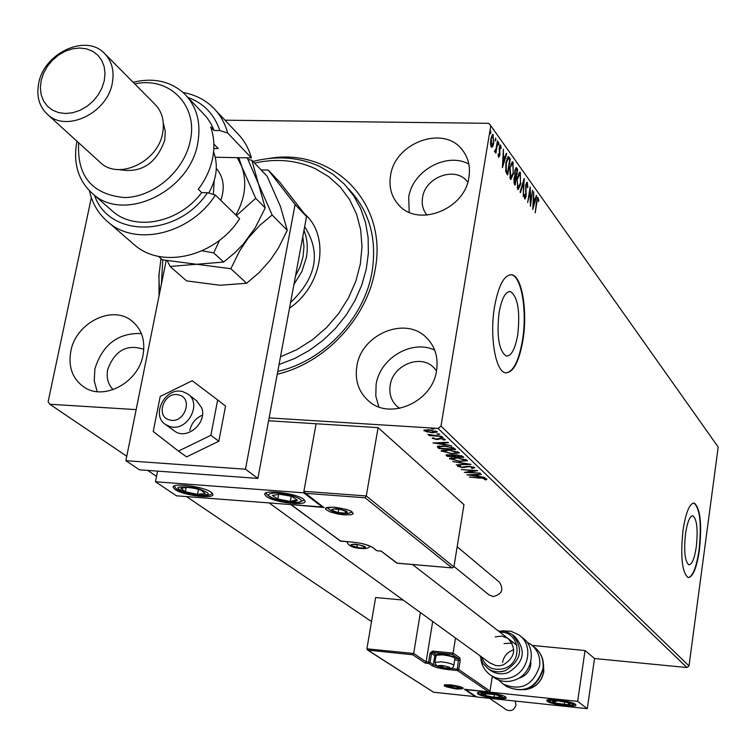 <?xml version="1.0" encoding="UTF-8"?>
<svg xmlns="http://www.w3.org/2000/svg" width="756" height="756" viewBox="0 0 756 756"><rect width="100%" height="100%" fill="white"/><g stroke="black" fill="none" stroke-linecap="round" stroke-linejoin="round"><path stroke-width="1.13" d="M268.663 158.505C332.536 147.108 388.452 202.75 375.08 269.892C367.227 318.144 324.938 363.201 277.244 374.22M277.764 371.404C323.662 361.198 364.534 317.964 372.094 271.574C377.064 239.094 369.665 212.02 349.886 190.342L348.478 188.764M696.323 546.654C698.053 529.493 696.919 519.202 692.94 515.809C689.841 515.885 687.355 521.895 685.503 533.83C683.764 551.152 684.889 561.481 688.867 564.808C692.014 564.647 694.499 558.599 696.323 546.654M517.737 334.785C520.27 311.491 517.898 297.099 510.593 291.608C505.575 291.23 501.738 298.242 499.064 312.634C496.512 336.222 498.884 350.69 506.18 356.029C511.283 356.284 515.129 349.206 517.737 334.785M522.897 340.389C527.745 311.689 522.141 276.649 512.048 274.844C504.45 274.23 498.61 284.861 494.537 306.719C489.463 336.042 495.426 371.357 505.329 372.765C513.116 373.105 518.966 362.313 522.897 340.389M506.104 372.897C513.4 371.668 518.843 360.82 522.443 340.361C527.291 311.67 521.678 276.639 511.576 274.825L510.697 274.674M699.423 549.943C702.05 523.908 700.339 508.297 694.292 503.099C689.595 503.194 685.824 512.313 682.999 530.438C680.343 556.841 682.044 572.557 688.102 577.584C692.893 577.3 696.673 568.087 699.423 549.943M688.272 577.622C692.883 576.412 696.474 567.18 699.064 549.914C701.691 523.889 699.971 508.268 693.923 503.071L693.715 503.033M436.581 370.497C438.442 357.437 435.125 346.56 426.62 337.856C405.764 315.677 361.188 334.076 356.86 366.291C354.744 380.438 358.637 391.977 368.522 400.916C389.898 420.837 432.612 401.956 436.581 370.497M434.681 350.104C412.039 339.123 379.852 358.117 376.11 384.454L375.789 396.059L378.841 406.889M143.054 355.018C145.511 340.285 141.646 328.822 131.468 320.629C111.784 304.715 75.723 323.058 70.818 351.209C68.125 366.755 72.415 378.652 83.68 386.883C103.534 401.285 138.461 382.687 143.054 355.018M141.353 333.528C118.068 332.763 102.58 344.528 94.906 368.834L94.235 380.712L97.174 391.636M468.937 177.169C470.506 166.717 468.314 157.654 462.332 149.971C443.914 124.693 394.859 142.459 390.559 175.553C388.764 186.893 391.372 196.579 398.393 204.602C417.463 227.915 464.968 209.705 468.937 177.169M468.815 164.061C446.645 151.776 412.36 170.828 408.703 197.25L409.204 212.285M467.227 181.534L467.756 182.215L467.227 181.534C455.603 165.914 425.146 176.961 422.557 197.581C421.498 204.347 422.982 210.206 426.998 215.148M143.81 349.319C126.857 343.753 114.817 350.491 107.692 369.542C106.227 377.679 108.042 384.388 113.145 389.671M436.514 370.884L433.547 367.378C420.412 353.742 392.808 365.214 390.19 385.239C388.924 393.942 391.315 401.086 397.344 406.662L399.631 408.391M224.995 120.195L488.754 123.322L490.776 125.685L440.984 426.063L689 665.913L686.958 667.548L594.528 658.523L585.04 650.529L532.205 645.426M427.357 432.092L423.832 430.419L428.935 429.654L437.28 432.026L432.234 432.782L427.423 431.676M441.854 436.42L429.389 435.626L428.935 435.21L430.769 435.324L427.877 434.35L441.854 436.42M432.252 438.527L433.16 437.828L435.843 439.104L440.672 438.31L445.35 439.68L443.016 439.86L443.725 439.368L441.183 438.735L436.354 439.529L432.319 438.111M454.384 448.393L455.67 449.622L438.858 448.525L437.233 446.645L444.008 445.813L454.384 448.393M463.844 457.427L447.174 456.312L446.068 455.103L456.709 454.838L462.748 456.388L463.844 457.427M471.092 464.364L456.293 464.864L467.057 464.052L452.74 461.538L471.092 464.364M480.296 473.152L464.335 472.405L473.899 470.752L461.264 469.523L477.679 470.657L468.106 472.311L480.296 473.152M480.485 478.17L469.268 477.036L480.249 477.801L486.902 479.096L485.995 479.89L484.539 479.616L485.239 478.983L480.542 477.82M686.958 667.548L438.102 428.416L269.127 417.898M136.146 409.62L49.783 404.243L126.762 456.246M147.713 470.402L156.539 476.365M186.486 496.579L371.527 621.574M466.906 474.825L481.496 474.305L477.225 474.862L478.69 476.252L484.889 477.537L466.925 474.759M474.891 467.614L472.472 468.503L471.309 468.125L473.228 467.52L469.684 466.622L462.332 467.567L457.418 466.197L459.279 465.611L460.621 465.989L459.232 466.518L461.85 467.17L469.296 466.235L474.891 467.614M460.602 461.642L449.451 458.599L456.331 457.673L467.18 460.234L467.444 460.706L460.659 461.273M452.466 453.94L441.183 450.85L448.11 449.886L459.072 452.485L459.355 452.967L452.523 453.562M432.952 442.988L447.987 442.279L448.459 442.732L443.611 442.94L445.199 444.443L451.672 445.794L432.971 442.912M442.052 437.677L440.209 437.148L443.101 437.422L442.052 437.677L442.147 437.081M438.66 434.445L436.807 433.906L439.718 434.18L438.66 434.445L438.763 433.84M433.075 429.115L431.213 428.576L434.133 428.841L433.075 429.115L433.179 428.501M49.783 404.243L48.119 401.776L91.344 197.609M492.704 146.692L491.287 147.165L490.531 143.678L490.833 138.877L492.884 134.426L493.8 143.007L492.704 146.692L491.353 147.25M497.835 141.381L495.879 153.27L495.766 150.964L494.925 152.098L494.509 151.124L496.049 148.809L497.439 140.824L497.835 141.381L497.344 141.372M498.61 157.305L498.119 154.555L498.516 153.855L498.922 155.897L499.461 154.753L499.291 147.392L500.434 144.925L501.237 147.883L500.831 148.658L500.359 146.541L499.697 147.883L499.867 155.245L498.61 157.305M509.138 157.267L510.3 158.902L507.692 174.948L506.926 173.899L505.821 171.659L505.925 162.398L508.344 156.568L509.364 158.892L510.3 158.902M517.68 169.278L515.11 185.182L514.411 184.218L513.91 178.69L514.921 175.94L514.798 170.78L516.291 167.558L517.68 169.278L516.65 169.835M524.239 178.492L523.246 196.418L523.596 182.253L520.487 192.6L520.071 192.043L524.144 178.482M532.555 190.191L530.428 206.322L529.918 191.353L527.679 202.542L530.192 186.855L530.703 201.814L532.555 190.191M536.845 202.561L535.201 212.909L536.505 201.909L537.96 197.439L538.82 200.68L538.442 201.625L537.856 199.159L536.401 202.551M490.776 125.685L718.2 447.042L689 665.913M532.734 209.506L533.642 191.712L533.727 197.94L535.05 199.782L536.316 195.473L536.713 196.021L532.734 209.506M527.348 182.376L527.877 187.308L527.452 187.686L527.121 184.02L526.015 185.74L526.119 196.39L524.91 199.064L524.173 194.925L524.617 194.349L525.08 197.392L525.741 195.946L525.656 185.201L527.348 182.376L526.62 182.357M520.922 183.443L518.191 189.661L517.718 189.284L517.151 178.284L519.854 172.141L520.374 172.566L520.459 183.434M513.617 173.266L510.839 179.512L510.347 179.125L509.771 168.002L512.511 161.831L513.05 162.266L513.144 173.256M502.428 167.69L503.373 149.159L503.477 155.67L504.904 157.664L506.265 153.232L506.69 153.827L502.428 167.69M498.903 144.292L498.355 145.18L498.705 142.402L498.903 144.292L498.176 144.283M495.851 140.011L495.293 140.899L495.643 138.102L495.851 140.011L495.114 140.002M490.824 132.943L490.257 133.831L490.606 131.024L490.824 132.943L490.077 132.933M159.034 295.936L158.996 273.36M438.102 428.416L440.984 426.063M537.563 197.647L538.225 197.666M537.431 197.855L537.762 199.159M538.319 200.671L538.82 200.68M537.062 199.234L537.648 199.253M533.273 198.554L534.133 199.764L535.05 199.782M536.165 196.012L536.713 196.021M534.681 199.773L534.379 200.803M533.623 199.754L533.301 205.698L534.634 201.162L533.207 199.745M530.703 201.814L530.221 201.833M526.516 182.489L526.875 183.859M525.845 193.716L526.318 193.734M524.995 197.392L524.541 198.639M524.248 197.25L524.938 197.269M525.08 197.392L524.38 197.25M523.02 182.234L523.596 182.253M518.928 187.686L517.869 189.463M519.259 172.33L520.374 172.566M519.448 172.548L520.071 174.135M519.485 173.871L518.21 174.069M517.076 178.803L517.964 187.63L517.057 187.611L517.992 187.677M517.964 187.63L520.553 182.933L520.128 174.211L519.722 173.88L517.529 178.813M515.611 176.28L515.431 177.405M514.524 183.018L514.345 184.124M515.743 167.851L516.698 167.889M515.762 167.87L516.745 169.259M514.921 175.94L516.083 176.29L517.038 170.374L516.112 169.306L515.176 171.31L515.318 174.986L516.083 176.29M516.112 169.306L515.12 169.278M514.694 177.632L514.231 177.216L515.176 177.235L514.297 179.191L514.987 183.028L515.819 177.915L515.176 177.235M513.787 182.64L514.987 183.028M513.768 182.461L514.6 182.479M514.713 174.976L515.318 174.986M511.614 177.509L510.517 179.323M511.906 162.011L513.05 162.266M512.114 162.247L512.748 163.854M512.133 163.579L510.829 163.797M509.686 177.471L510.65 177.518M510.158 168.541L510.99 177.764L513.239 172.746L512.795 163.92L512.388 163.579L509.686 168.531M509.676 177.433L510.602 177.462M509.364 158.892L509.27 159.469M507.106 172.755L506.917 173.889M507.767 156.766L508.193 157.248M505.764 171.442L506.633 172.746L507.569 172.765L509.648 160.007L508.23 158.391L506.322 162.937L506.274 170.421L507.569 172.765M508.136 158.382L506.851 158.505M505.584 170.402L506.274 170.421M505.849 162.937L506.322 162.937M502.976 156.284L503.959 157.645L504.904 157.664M506.085 153.818L506.69 153.827M504.564 157.654L504.224 158.751M503.373 157.56L503.033 163.74L504.469 159.081L502.91 157.55M498.213 155.802L498.818 155.812M500.047 145.133L500.689 145.143M499.886 145.379L500.188 146.532M499.461 146.551L500.132 146.645M499.225 147.874L499.697 147.883M499.13 149.14L499.612 149.14M499.234 150.945L499.829 150.954M499.536 153.232L500.047 153.241M499.357 155.235L499.867 155.245M498.79 155.897L498.44 156.964M494.575 151.483L495.766 150.964M492.298 134.681L493.337 134.795M492.373 134.785L492.884 136.061M493.29 142.997L493.8 143.007M492.118 145.851L491.75 146.683M492.137 136.25L491.542 136.061M490.776 145.88L491.324 145.691M491.239 139.425L491.816 145.927L493.394 142.43L493.092 136.26L490.757 139.425M490.738 145.681L491.532 145.691M486.533 478.841L485.995 479.89M486.146 478.954L485.361 478.803M485.324 478.425L485.239 478.983M477.905 475.515L476.941 475.373M475.789 474.484L470.808 475.061L476.838 475.978L476.393 474.466M476.838 475.978L475.722 474.91M468.106 472.311L468.058 471.706M474.475 467.331L473.332 467.491M472.557 467.992L472.472 468.503M473.322 466.906L473.228 467.52M464.751 466.754L464.628 467.539M459.204 466.093L458.23 465.762M459.374 465.639L459.279 466.235M451.228 458.873L449.905 458.136L449.744 459.1M467.17 460.234L465.677 460.621M451.426 457.711L451.237 458.731M456.747 458.07L451.426 459.194L460.177 461.245L465.696 460.498L456.804 457.701M465.601 459.374L465.479 460.139M462.738 456.378L461.803 456.312M454.885 455.849L453.893 455.783M447.835 455.386L447.174 456.312M447.335 455.348L446.664 454.725M457.191 454.876L454.81 455.67L455.499 456.501L461.708 456.917L461.699 455.792M449.754 454.696L447.826 455.339L448.45 456.029L453.789 456.388L453.581 455.084M453.732 455.216L453.572 456.18L449.697 455.055M454.951 454.81L454.819 455.603M461.358 455.66L461.226 456.454L457.134 455.244M461.708 456.917L461.226 456.454M442.978 451.134L441.646 450.387L441.485 451.36M459.081 452.504L457.55 452.901M457.399 452.192L457.73 451.71M443.186 449.933L442.988 450.973M448.535 450.292L443.186 451.455L452.031 453.534L457.578 452.759L448.591 449.924M457.493 451.615L457.361 452.39M454.564 448.563L453.619 448.497M439.482 447.571L438.858 448.525M439.019 447.543L437.639 446.172M439.255 445.804L439.075 446.9L440.143 448.223L453.515 449.102L451.474 447.543L444.443 446.22L439.085 446.815M453.515 449.102L453.005 447.486M451.568 446.976L451.474 447.543M443.687 442.458L443.611 442.94M444.405 443.696L443.375 443.545M442.137 442.525L436.987 443.214L443.271 444.159L442.732 442.506M437.072 442.742L436.987 443.214M443.271 444.159L442.052 442.997M444.783 439.151L444.415 440.172M444.585 439.189L443.876 439.028M443.819 438.811L443.725 439.368M440.172 438.282L440.096 438.754M439.425 438.282L439.283 439.123M439.141 438.3L438.282 438.527L438.121 439.519M433.755 438.111L432.99 437.866M425.477 430.504L424.381 429.937M424.201 430.003L424.069 430.816M436.911 431.506L435.664 431.761L429.399 430.079L425.609 430.911L431.789 432.356L435.664 431.789L435.579 431.1M425.458 430.655L425.77 429.909M435.617 430.863L435.503 431.534M303.647 499.262L305.084 501.152C306.52 506.416 273.663 502.4 266.32 496.437L264.761 494.462C263.126 489.16 296.588 493.262 303.647 499.262M175.033 489.538C182.876 495.36 214.392 499.347 212.918 494.311L211.207 492.269C203.638 486.42 171.536 482.328 173.2 487.412L175.033 489.538M155.481 481.761L303.638 492.808L322.283 506.992L176.45 495.813L155.481 481.761L157.579 471.111M303.638 492.808L316.084 423.747L268.597 420.761M322.283 506.992L322.387 506.378M530.807 664.656L529.795 665.1M478.075 694.036L477.395 693.233C476.422 690.445 501.606 693.743 505.575 696.938L506.208 697.712C507.078 700.481 482.205 697.221 478.075 694.036M575.429 704.299C571.801 701.067 545.775 697.722 546.73 700.595L547.306 701.332C551.105 704.554 576.809 707.852 575.959 704.998L575.429 704.299M577.65 701.351L587.289 708.684L476.696 696.975L465.705 689.614L577.65 701.351L585.04 650.529M587.289 708.684L594.528 658.523M178.794 394.953C164.298 390.654 154.772 416.764 169.713 419.958C184.284 424.343 193.801 398.025 178.794 394.953M170.147 426.62L165.781 424.674C150.302 415.498 165.413 386.344 182.829 391.674L187.62 393.857C202.674 403.269 187.375 432.054 170.147 426.62M432.697 621.47L426.119 661.84L413.674 653.486L412.776 654.772L367.614 650.075L366.896 648.818L413.674 653.486L420.402 612.558M366.896 648.818L375.609 597.533L403.137 600.047M368.172 650.311L433.547 692.222L475.354 696.654L464.335 689.274L488.669 691.844L490.011 691.06L492.307 676.318M488.48 691.806L457.493 670.534L447.845 669.551C440.483 668.663 435.229 667.378 432.101 665.677L428.813 663.466L425.231 663.106L426.119 661.84L428.624 662.095L430.088 653.118L432.602 651.086L453.09 653.118L455.509 638.007M433.547 692.222L367.614 650.075M475.354 696.654L476.185 696.635M464.335 689.274L464.808 689.33M449.914 668.417L457.323 669.173L457.493 670.534L458.75 669.523L460.177 660.583L459.828 657.852L453.09 653.118L452.192 654.384L432.782 652.456L436.505 654.97M396.881 563.125L452.22 567.907L453.902 566.943L463.967 504.687L378.094 427.631L316.084 423.747L303.903 491.315L366.282 495.945L378.094 427.631M381.128 551.115L397.297 563.201M451.908 567.85L365.101 497.779L366.282 495.945L453.902 566.943M365.101 497.779L305.632 493.347L303.903 491.315M305.632 493.347L323.228 507.011M324.23 507.522L290.786 504.583M360.508 548.091L363.494 548.119L364.675 546.786L359.204 544.896L352.551 544.348L351.408 545.69L360.508 548.091M352.551 544.348L351.408 545.69L356.87 547.571L363.494 548.119L364.675 546.786L364.033 546.399M357.39 544.585L356.87 547.571M363.797 546.314L363.494 548.119M445.7 668.096L448.147 668.2L449.026 667.264L445.038 666.083L438.726 665.639L438.537 666.329L445.7 668.096M438.726 665.639L439.349 665.573L438.537 666.329L442.78 667.661L448.147 668.2L449.026 667.264M436.429 655.027L437.63 654.186L443.12 653.874L453.77 656.718L454.838 658.155C453.014 656.747 448.903 655.65 442.506 654.857L436.146 655.216L434.965 662.256M459.828 657.852L458.571 658.863L454.838 658.155M443.082 665.762L442.78 667.661M448.346 666.962L448.147 668.2M455.31 688.083L457.654 688.196L458.552 687.365L454.725 686.25L448.62 685.805L448.469 686.42L455.31 688.083M448.62 685.805L449.244 685.73L448.469 686.42L452.513 687.658L457.654 688.196L458.552 687.365M452.787 685.928L452.513 687.658M457.834 687.062L457.654 688.196M342.033 513.116L345.171 513.116L346.371 511.595L340.531 509.525L333.5 508.986L332.347 510.508L338.178 512.568L342.033 513.116M333.5 508.986L332.347 510.508L338.178 512.568L345.171 513.116L346.371 511.595L345.568 511.103M338.764 509.213L338.178 512.568M345.53 511.084L345.171 513.116M194.953 488.404L187.403 487.327L180.779 488.253L185.324 491.721L197.552 494.348L205.33 493.536L200.86 490.068L194.953 488.404M194.764 488.414L187.705 487.384L180.779 488.253L185.324 491.721L197.552 494.348L205.33 493.536L200.86 490.068L194.764 488.414M186.165 487.403L185.324 491.721M198.507 489.359L197.552 494.348M494.254 694.433L483.122 693.715L485.361 695.511L493.999 697.268L500.453 697.249L498.45 695.52L494.254 694.433M487.138 693.479L483.122 693.715L485.361 695.511L493.999 697.268L500.453 697.249L498.27 695.463M485.673 693.479L485.361 695.511M494.433 694.471L493.999 697.268M568.2 704.847L570.298 704.469L567.359 702.579L558.372 700.925L552.371 701.152L555.348 703.042L568.2 704.847M556.662 700.793L552.371 701.152L555.348 703.042L564.278 704.687L570.298 704.469L567.359 702.579M555.688 700.755L555.348 703.042M564.694 701.908L564.278 704.687M295.265 501.275L297.477 500.226L292.109 496.635L289.737 495.936L279.559 494.244L272.358 495.454L277.802 499.036L290.304 501.408L295.265 501.275M293.942 500.491L297.477 500.226L292.109 496.635L289.34 495.889L279.484 494.244L272.358 495.454L277.802 499.036L290.304 501.408L293.942 500.491M278.671 494.254L277.802 499.036M291.221 496.38L290.304 501.408M502.523 662.483C503.855 656.028 507.607 651.804 513.797 649.81M530.835 661.746L530.721 665.299C529.285 672.15 525.25 676.459 518.607 678.226M526.894 642.08L530.882 644.386C537.724 649.791 540.625 657.058 539.586 666.187C533.112 685.314 521.035 691.305 503.354 684.171L498.714 680.05M489.907 669.967L491.031 670.77C496.248 674.031 501.908 674.664 508.013 672.66C524.352 662.445 526.601 650.387 514.779 636.486L513.135 635.201M489.916 662.936L495.794 665.573L499.508 665.743L503.203 664.94C515.148 657.446 516.773 648.629 508.07 638.489L501.927 636.089L495.218 636.845M512.105 643.101L504.035 643.583M493.281 677.017L494.604 677.952C500.708 681.751 507.333 682.479 514.467 680.135C532.451 674.617 537.44 647.637 522.453 637.724L520.213 635.957M515.242 701.058L515.951 705.064C514.278 710.064 511.132 711.661 506.492 709.856L506.17 709.638M457.172 546.758L499.338 582.111C504.082 589.576 501.984 594.396 493.044 596.569L488.905 594.811M173.814 430.523L174.74 431.194C187.053 440.474 207.626 422.595 201.663 407.767L196.39 400.623M160.196 396.494L153.241 431.506L178.454 451.096L186.609 456.898L218.815 441.239L225.534 406.104L217.671 399.924L192.213 380.712L160.196 396.494M178.454 451.096L210.877 435.295L218.815 441.239M210.877 435.295L217.671 399.924M166.169 260.536L125.865 460.688L245.483 469.211L295.086 204.517L268.267 170.081L261.113 169.939M268.267 170.081L279.928 182.385L306.539 216.528L295.086 204.517M125.865 460.688L139.435 469.797L257.89 478.406L306.539 216.528M245.483 469.211L257.89 478.406M202.447 415.157C195.719 418.077 191.504 423.143 189.803 430.353M280.476 356.841L297.023 349.565L312.549 339.709L326.583 327.537L338.716 313.428L348.563 297.798L355.859 281.119L360.366 263.901L361.992 246.654L360.697 229.881L356.539 214.071L349.659 199.679L340.304 187.101L328.737 176.687L315.328 168.692C296.588 160.121 276.327 158.25 254.555 163.069M252.976 161.415C276.819 155.415 299.064 157.097 319.693 166.462L332.999 174.286L344.604 184.388L353.61 195.672L360.64 208.495L365.526 222.595L368.125 237.649L368.361 253.336L366.225 269.297L361.737 285.144L354.999 300.529L346.163 315.072L335.418 328.454L323.029 340.332L309.289 350.453L294.509 358.571L279.049 364.505M159.601 293.148L158.854 275.987L160.99 258.514M162.757 259.894L161.425 284.058M304.092 213.39L305.452 214.666C330.211 237.148 322.217 286.07 289.529 308.098M307.985 217.341L305.32 214.969M290.578 302.466C316.547 277.754 321.234 252.495 304.659 226.687M303.988 230.296C307.305 238.735 308.098 247.807 306.369 257.522L301.88 271.536L293.933 284.407M295.473 276.082L300.226 266.528L303.09 256.501L303.959 246.437L302.787 236.741M183.16 92.544C194.897 94.613 204.867 99.612 213.069 107.56C220.062 114.496 224.919 122.963 227.65 132.971L251.398 157.909C248.686 148.081 243.886 139.756 236.997 132.914L215.762 110.414M78.671 142.789C76.81 176.082 91.977 194.339 124.173 197.552C153.506 197.514 184.407 170.979 190.285 140.654C198.308 105.207 169.032 76.129 134.776 83.935M133.141 82.291C153.506 77.395 170.572 81.175 184.332 93.64C196.825 106.416 201.294 122.897 197.76 143.092C190.03 191.287 124.627 222.784 93.205 194.216C78.237 181.034 72.822 163.372 76.961 141.23M99.282 161.567L100.803 162.946C119.136 180.174 157.928 161.699 162.616 133.236C164.789 121.13 162.058 111.302 154.441 103.752L105.453 54.394M41.174 80.467L40.352 87.724L41.145 94.642L43.508 100.879L47.335 106.123L52.429 110.093L58.562 112.606L65.413 113.504L72.633 112.757L79.871 110.385L86.751 106.501L92.912 101.313L98.053 95.086L101.899 88.121L104.262 80.797L105.027 73.474L104.148 66.528L101.691 60.3L97.779 55.122L92.61 51.228L86.458 48.828L79.626 48.015L72.453 48.828L65.299 51.228L58.524 55.093L52.447 60.225L47.373 66.367L43.555 73.228L41.174 80.467M112.228 83.434C107.135 113.003 66.774 132.508 47.94 114.799C39.236 106.889 36.165 96.296 38.745 83.018C44.15 53.081 85.437 33.84 103.997 52.92C111.831 60.678 114.572 70.856 112.228 83.434M119.089 169.59C141.098 173.568 156.303 163.797 164.704 140.257L165.271 131.383L163.324 123.209M110.442 209.355L113.06 211.661C136.08 231.572 179.512 222.538 201.701 192.582L198.27 189.255C205.594 179.654 210.385 169.287 212.653 158.155C214.789 147.033 214.128 136.638 210.678 126.989L214.042 130.486L213.485 129.04L210.858 123.502L206.671 117.218L186.685 96.106M94.528 195.388C109.166 238.367 177.509 237.658 207.484 192.723L215.413 195.067L239.614 218.767C215.829 256.256 162.88 269.316 135.069 245.416L132.026 242.789M215.413 195.067C191.032 233.406 137.006 246.919 108.779 222.661C98.838 214.524 92.393 203.903 89.444 190.805M227.65 132.971L219.798 130.561L214.042 130.486M219.798 130.561C214.364 114.269 203.751 103.222 187.96 97.429M201.701 192.582L207.484 192.723M215.28 157.248L251.398 157.909M213.863 144.084L218.229 148.554L213.835 148.488M167.312 260.754L170.062 266.452L186.571 280.892L219.987 285.258L246.617 283.264L230.845 268.711L239.529 251.086L247.977 238.414L259.62 225.505L272.141 214.978L287.261 230.325L278.633 247.675L270.346 260.064L258.958 272.746L246.617 283.264M170.062 266.452L196.607 264.269L230.845 268.711M272.141 214.978L258.467 183.869L251.843 160.225L267.095 176.214L280.467 206.558L287.261 230.325M251.843 160.225L248.025 159.488M247.24 157.834L258.467 183.869L265.214 207.947L255.141 227.934L243.139 244.282L234.549 252.995L223.625 262.048L196.607 264.269L162.493 259.837L158.467 256.322M235.825 215.054C245.152 198.488 247.155 182.376 241.844 166.717L237.261 157.645M202.088 250.812L213.712 252.891L219.571 240.295M236.42 215.63L255.708 198.289L241.844 166.717L238.801 157.673M255.708 198.289L265.214 207.947M213.712 252.891L223.625 262.048M208.703 193.082C216.783 178.851 218.418 165.091 213.589 151.805M525.581 190.805L526.1 190.824M514.959 175.997L515.894 176.016M506.378 172.396L507.314 172.415M466.376 466.329L466.244 467.104M446.522 454.753L446.39 455.584M438.168 446.739L438.007 447.722M453.213 447.684L453.052 448.658M456.775 689.047C442.345 686.363 440.228 684.964 450.434 684.841C464.921 687.544 467.038 688.952 456.775 689.047M444.925 684.756L445.955 685.38M461.349 687.903L462.54 687.648M452.192 654.384L458.571 658.863L457.323 669.173L458.75 669.523L490.011 691.06M425.231 663.106L412.776 654.772M460.177 660.583L454.725 659.827M435.928 656.321L434.804 655.717L433.349 664.666L437.412 666.272M436.061 654.705L434.804 655.717L431.525 653.467L430.07 662.454L433.349 664.666L432.101 665.677M428.624 662.095L428.813 663.466L430.07 662.454L428.624 662.095M430.088 653.118L431.525 653.467L432.782 652.456L432.602 651.086M447.637 668.436L447.845 669.551M334.303 507.163L346.494 509.421L351.039 511.179L353.317 513.636L351.398 514.694L344.339 514.893L338.197 514.08L329.767 511.812L325.477 509.204L325.959 507.843L334.303 507.163M349.14 513.04L352.022 512.001M327.102 507.616L329.342 509.535M291.703 505.027L340.559 541.145L352.532 542.128C361.784 543.11 368.493 544.887 372.661 547.448L377.046 550.774L381.478 551.143M377.291 550.793L381.326 551.171M376.384 550.51L372.661 547.448M371.99 547.174L372.065 547.24C367.397 544.622 360.914 542.931 352.627 542.175L352.532 542.128M352.787 542.147L339.907 540.89M340.814 541.164L290.852 504.63M360.839 548.336C368.635 547.741 366.764 546.333 355.207 544.122C347.448 544.736 349.329 546.144 360.839 548.336M445.936 668.257C452.419 668.134 451.058 667.208 441.863 665.488C435.409 665.62 436.77 666.546 445.936 668.257M454.951 658.41L453.836 665.365C453.194 668.332 450.614 669.325 446.087 668.323C439.68 668.389 435.966 666.414 434.946 662.388L441.381 661.831C448.497 662.747 452.646 663.929 453.836 665.365L453.817 665.497M455.537 688.225C461.765 688.168 460.48 687.317 451.682 685.673C445.482 685.749 446.768 686.599 455.537 688.225M342.383 513.39C350.586 512.625 348.554 511.056 336.288 508.693C328.132 509.478 330.164 511.047 342.383 513.39M195.492 487.705C173.663 485.494 172.056 487.611 190.673 494.046C212.417 496.295 214.024 494.178 195.492 487.705M494.953 694.14C478.586 692.137 476.488 693.025 488.678 696.815C504.989 698.827 507.078 697.939 494.953 694.14M570.118 705.424C580.504 705.197 561.991 699.678 552.504 700.188C542.288 700.462 560.706 705.906 570.118 705.424M298.157 502.239C310.725 500.538 282.753 491.192 271.593 493.413C259.365 495.227 287.082 504.375 298.157 502.239M505.566 685.739L506.879 686.665C524.484 693.781 536.514 687.818 542.95 668.777C543.98 659.686 541.088 652.447 534.275 647.06L532.13 645.369M524.569 689.689C534.983 688.243 541.372 682.262 543.744 671.734L543.47 664.231M502.097 630.825L510.962 631.241L518.956 634.955C534.001 644.906 528.973 671.999 510.914 677.556C503.751 679.909 497.098 679.181 490.965 675.373C485.352 671.517 481.988 666.178 480.882 659.355M498.431 631.024L505.613 631.383L512.058 634.36C523.917 648.298 521.649 660.394 505.263 670.648C499.13 672.66 493.451 672.037 488.225 668.758L482.744 663.163L479.956 655.726M481.685 656.973C485.683 667.34 493.195 671.177 504.205 668.474C523.672 662.549 519.892 630.835 500.037 632.271M216.31 168.39C223.653 177.15 225.137 187.79 220.771 200.312M213.334 194.453L214.203 180.741M692.43 515.772L692.94 515.809M509.147 291.551L510.593 291.608M511.576 274.825L512.048 274.844M428.501 339.841L426.62 337.856M133.084 321.924L131.468 320.629M463.636 151.72L462.332 149.971M434.738 368.607L433.547 367.378M537.856 199.159L537.006 199.14M526.923 183.859L525.996 183.84M518.332 187.923L517.406 187.904M510.99 177.764L510.045 177.745M498.922 155.897L498.223 155.887M500.359 146.541L499.47 146.522M492.799 136.023L491.844 136.004M491.816 145.927L490.861 145.908M473.303 467.662L473.417 466.934M459.147 466.386L459.279 465.611M465.696 460.498L465.847 459.535M447.826 455.339L447.949 454.611M457.578 452.759L457.739 451.786M433.689 438.489L433.774 437.97M443.8 439.501L443.904 438.83M173.322 486.788L173.2 487.412M264.874 493.866L264.761 494.462M165.781 424.674L174.74 431.194M490.729 663.532L269.136 502.92M516.934 645.35L412.521 564.534M188.518 394.556L197.288 401.313M444.632 684.738L450.481 684.86C457.503 685.89 461.651 686.902 462.946 687.913L462.852 687.733M475.543 696.682L433.462 692.231M488.669 691.844L464.534 689.311M327.093 507.56L326.611 507.994C324.929 507.569 327.528 507.314 334.407 507.219C344.897 508.788 350.793 510.413 352.107 512.095L352.079 511.784M452.22 567.907L397.155 563.22M396.928 563.163L381.175 551.162M323.351 507.106L304.734 492.921M346.853 541.693C348.365 545.832 353.109 548.081 361.084 548.45C366.216 548.95 369.155 548.138 369.892 546.03M352.381 544.414L351.89 544.452M445.435 684.7C446.862 686.58 450.274 687.78 455.67 688.281C459.828 688.612 461.963 688.319 462.067 687.421M327.783 507.408C329.266 510.621 334.228 512.663 342.666 513.532C347.977 513.778 350.897 513.116 351.427 511.547M174.239 486.004C176.101 488.092 174.286 490.001 190.578 494.131C209.837 497.41 211.245 494.226 212.313 493.205M197.647 489.113L198.119 489.189M478.293 692.524C477.461 693.498 480.892 694.934 488.574 696.834C496.805 698.572 502.457 698.601 505.537 696.909M485.947 693.469L485.021 693.441M547.627 699.876C551.682 703.269 559.327 705.15 570.563 705.49L575.278 704.186M555.471 700.793L554.517 700.765M265.791 493.035C269.883 499.14 280.996 502.249 299.149 502.39L304.479 500M503.354 684.171L506.879 686.665C524.796 693.98 536.921 688.149 543.243 669.173C544.254 660.602 541.636 653.524 535.371 647.92M524.333 689.746C534.908 688.451 541.4 682.479 543.819 671.838L543.451 663.976M488.225 668.758L491.031 670.77M490.965 675.373L494.604 677.952M512.058 634.36L505.575 631.355L498.355 630.967M506.492 709.856L489.529 698.336M489.359 595.17L453.978 566.49M305.452 214.666L307.768 217.104M47.94 114.799L100.803 162.946M93.205 194.216L113.06 211.661M108.779 222.661L135.069 245.416"/></g></svg>
